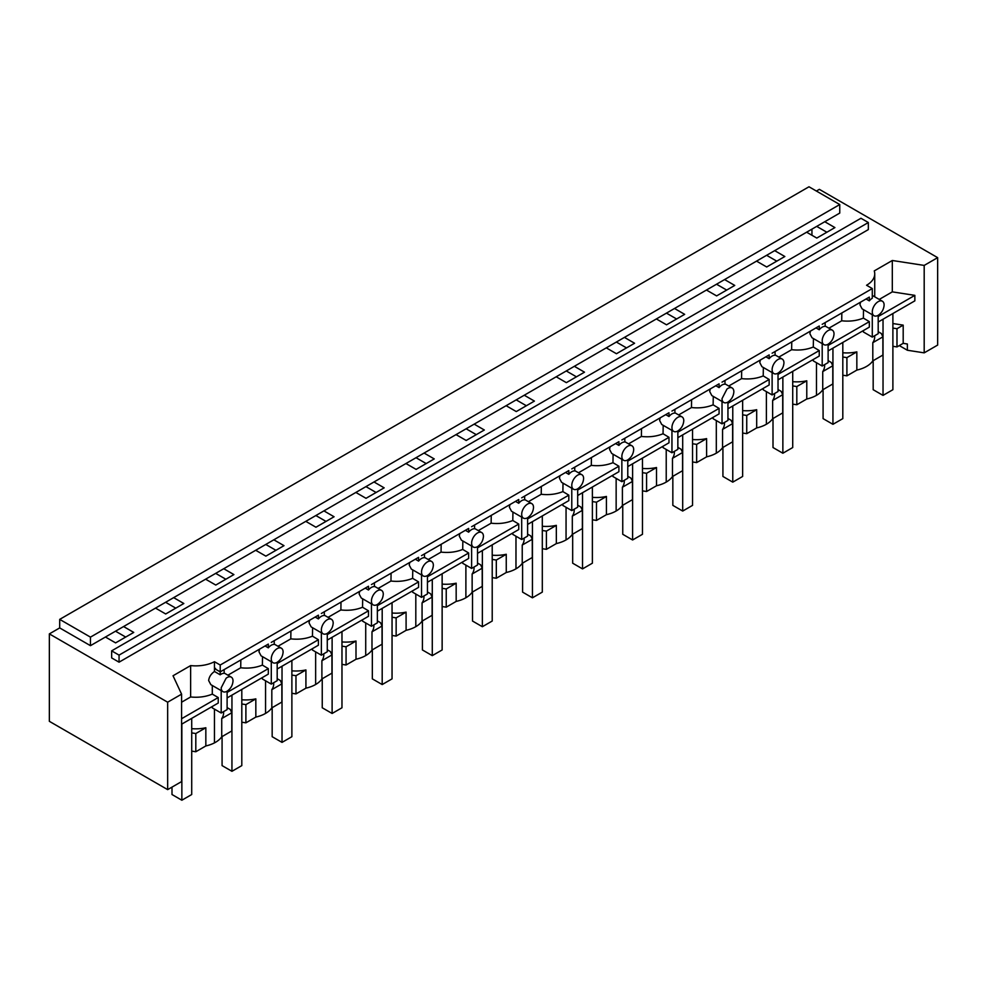 <?xml version="1.0" encoding="UTF-8"?>
<svg xmlns="http://www.w3.org/2000/svg" width="987" height="987" viewBox="0 0 987 987"><rect width="100%" height="100%" fill="white"/><g stroke="black" fill="none" stroke-linecap="round" stroke-linejoin="round"><path stroke-width="1.48" d="M778.027 379.847L819.247 356.048L819.247 350.558L778.027 374.357M819.247 350.558L813.3 347.017L813.436 338.578M778.817 357.109L791.636 349.706C799.544 350.582 806.761 349.682 813.3 347.017M813.3 359.478L813.3 360.884L822.196 366.029L822.196 343.636M828.118 344.229C831.708 341.749 833.682 338.331 834.027 333.976A8.365 4.824 120 0 0 832.3 330.151A8.365 4.824 120 0 0 828.118 330.559A8.365 4.824 120 0 0 827.131 331.225A8.365 4.824 120 0 0 822.196 340.811A8.365 4.824 120 0 0 823.935 344.636A8.365 4.824 120 0 0 827.131 344.697A8.365 4.824 120 0 0 828.118 344.229L828.118 362.611L822.196 366.029M828.118 350.928L869.325 327.141L869.325 321.651L828.118 345.438M869.325 321.651L863.391 318.098L863.514 309.659M828.907 328.19L841.714 320.787C849.622 321.663 856.852 320.763 863.391 318.098M863.391 330.571L863.391 331.977L872.286 337.11L872.286 314.717M874.704 335.716L874.704 336.838A27.883 16.1 180 0 1 872.804 342.674L872.804 360.884A27.883 16.1 180 0 1 866.561 366.424A27.883 16.1 180 0 1 865.55 366.979A27.883 16.1 180 0 1 856.852 370.076M856.852 351.878L846.908 357.627L846.908 375.837L856.852 370.1L856.827 351.865A27.883 16.1 180 0 1 842.812 352.766M846.908 357.627L842.812 356.998M846.908 375.837L842.812 375.208M824.626 364.622L824.626 365.745A27.883 16.1 180 0 1 822.739 371.581L832.794 365.77L831.239 362.426L828.118 360.613M822.739 371.581L822.739 389.791L832.794 383.992L832.794 365.77M822.739 389.791A27.883 16.1 180 0 1 816.483 395.343A27.883 16.1 180 0 1 815.472 395.898A27.883 16.1 180 0 1 806.774 398.995L806.774 380.797A27.883 16.1 180 0 1 792.721 381.685M806.774 380.797L796.817 386.546L792.721 385.905M806.774 399.007L796.817 404.756L796.817 386.546M796.817 404.756L792.721 404.127M774.548 393.542L774.548 394.664A27.883 16.1 180 0 1 772.648 400.5L782.716 394.689L781.149 391.333L778.027 389.532M772.648 400.5L772.648 418.71L782.716 412.899L782.716 394.689M772.648 418.71A27.883 16.1 180 0 1 766.393 424.25A27.883 16.1 180 0 1 765.381 424.805A27.883 16.1 180 0 1 756.684 427.902L756.684 409.716L746.74 415.453L742.643 414.824M778.027 373.135C781.63 370.656 783.592 367.25 783.949 362.895A8.365 4.824 120 0 0 782.21 359.071A8.365 4.824 120 0 0 778.027 359.478A8.365 4.824 120 0 0 777.04 360.144A8.365 4.824 120 0 0 772.118 369.73A8.365 4.824 120 0 0 773.845 373.555A8.365 4.824 120 0 0 777.04 373.617A8.365 4.824 120 0 0 778.027 373.135L778.027 391.531L772.118 394.936L763.222 389.803L763.222 388.397M772.118 372.555L772.118 394.936M727.95 408.766L769.157 384.967L769.157 379.477L763.222 375.924L763.346 367.497M769.157 379.477L727.95 403.276M727.95 402.054C731.54 399.575 733.514 396.157 733.859 391.814A8.365 4.824 120 0 0 732.132 387.977A8.365 4.824 120 0 0 727.95 388.397A8.365 4.824 120 0 0 726.963 389.063L722.028 398.637A8.365 4.824 120 0 0 723.767 402.474A8.365 4.824 120 0 0 726.963 402.536A8.365 4.824 120 0 0 727.95 402.054L727.95 420.437L722.028 423.855L713.132 418.722L713.132 417.316M677.859 437.673L719.079 413.886L719.079 408.396L713.132 404.843L713.268 396.404M722.028 401.475L722.028 423.855M719.079 408.396L677.859 432.183M677.859 430.974C681.462 428.494 683.423 425.076 683.781 420.721A8.365 4.824 120 0 0 682.042 416.896A8.365 4.824 120 0 0 677.859 417.316A8.365 4.824 120 0 0 676.872 417.97A8.365 4.824 120 0 0 671.95 427.556A8.365 4.824 120 0 0 673.677 431.381A8.365 4.824 120 0 0 676.872 431.442A8.365 4.824 120 0 0 677.859 430.974L677.859 449.356L671.95 452.774L663.054 447.629L663.054 446.235M627.781 466.592L668.989 442.805L668.989 437.315L663.054 433.762L663.178 425.323M671.95 430.381L671.95 452.774M668.989 437.315L627.781 461.102M628.571 443.854L641.39 436.451C649.286 437.327 656.515 436.427 663.054 433.762M627.781 459.893C631.372 457.413 633.346 453.995 633.691 449.64A8.365 4.824 120 0 0 631.964 445.816A8.365 4.824 120 0 0 627.781 446.223A8.365 4.824 120 0 0 626.794 446.889A8.365 4.824 120 0 0 621.859 456.475A8.365 4.824 120 0 0 623.599 460.3A8.365 4.824 120 0 0 626.794 460.361A8.365 4.824 120 0 0 627.781 459.893L627.781 478.276L621.859 481.693L612.964 476.548L612.964 475.142M577.691 495.511L618.911 471.712L618.911 466.222L612.964 462.681L613.1 454.242M621.859 459.3L621.859 481.693M618.911 466.222L577.691 490.021M577.691 488.799C581.294 486.32 583.255 482.914 583.613 478.559A8.365 4.824 120 0 0 581.874 474.722A8.365 4.824 120 0 0 577.691 475.142A8.365 4.824 120 0 0 576.716 475.808A8.365 4.824 120 0 0 571.781 485.394A8.365 4.824 120 0 0 573.509 489.219A8.365 4.824 120 0 0 576.716 489.281A8.365 4.824 120 0 0 577.691 488.799L577.691 507.195L571.781 510.6L562.886 505.467L562.886 504.061M527.613 524.43L568.82 500.631L568.82 495.141L562.886 491.588L563.009 483.149M571.781 488.22L571.781 510.6M527.613 517.719C531.203 515.239 533.177 511.821 533.523 507.478A8.365 4.824 120 0 0 531.796 503.641A8.365 4.824 120 0 0 527.613 504.061A8.365 4.824 120 0 0 526.626 504.727A8.365 4.824 120 0 0 521.691 514.301A8.365 4.824 120 0 0 523.431 518.138A8.365 4.824 120 0 0 526.626 518.187A8.365 4.824 120 0 0 527.613 517.719L527.613 536.101L521.691 539.519L512.796 534.386L512.796 532.98M477.523 553.337L518.743 529.55L518.743 524.06L512.796 520.507L512.932 512.068M521.691 517.139L521.691 539.519M518.743 524.06L477.523 547.847M478.313 530.599L491.131 523.196C499.04 524.072 506.257 523.172 512.796 520.507M477.523 546.638C481.125 544.158 483.087 540.74 483.445 536.385A8.365 4.824 120 0 0 481.705 532.561A8.365 4.824 120 0 0 477.523 532.968A8.365 4.824 120 0 0 476.548 533.634A8.365 4.824 120 0 0 471.613 543.22A8.365 4.824 120 0 0 473.341 547.045A8.365 4.824 120 0 0 476.548 547.106A8.365 4.824 120 0 0 477.523 546.638L477.523 565.02L471.613 568.438L462.718 563.293L462.718 561.899M427.445 582.256L468.652 558.469L468.652 552.979L462.718 549.426L462.841 540.987M471.613 546.045L471.613 568.438M468.652 552.979L427.445 576.766M428.235 559.518L441.053 552.115C448.949 552.991 456.179 552.091 462.718 549.426M427.445 575.557C431.035 573.077 433.009 569.659 433.355 565.304A8.365 4.824 120 0 0 431.627 561.48A8.365 4.824 120 0 0 427.445 561.887A8.365 4.824 120 0 0 426.458 562.553A8.365 4.824 120 0 0 421.523 572.139A8.365 4.824 120 0 0 423.263 575.964A8.365 4.824 120 0 0 426.458 576.026A8.365 4.824 120 0 0 427.445 575.557L427.445 593.94L421.523 597.357L412.628 592.212L412.628 590.806M577.691 505.196L580.812 506.997L582.379 510.353L582.379 528.563L572.312 534.374A27.883 16.1 180 0 1 566.057 539.914A27.883 16.1 180 0 1 565.045 540.469A27.883 16.1 180 0 1 556.347 543.566L556.323 525.355A27.883 16.1 180 0 1 542.307 526.268M556.347 525.38L546.403 531.117L542.307 530.488M524.122 538.112L524.122 539.247A27.883 16.1 180 0 1 522.234 545.071L532.289 539.272L530.735 535.916L527.613 534.115M327.277 633.383C330.867 630.903 332.841 627.485 333.187 623.13A8.365 4.824 120 0 0 331.459 619.305A8.365 4.824 120 0 0 327.277 619.725A8.365 4.824 120 0 0 326.29 620.391A8.365 4.824 120 0 0 321.367 629.965A8.365 4.824 120 0 0 323.094 633.802A8.365 4.824 120 0 0 326.29 633.851A8.365 4.824 120 0 0 327.277 633.383L327.277 651.765L321.367 655.183L312.46 650.051L312.46 648.644M321.367 632.79L321.367 655.183M377.355 611.175L418.574 587.376L418.574 581.886L377.355 605.685M656.515 467.542L646.571 473.291L646.571 491.501L656.515 485.764L656.491 467.53A27.883 16.1 180 0 1 642.475 468.43M646.571 473.291L642.475 472.662M624.29 480.287L624.29 481.409A27.883 16.1 180 0 1 622.402 487.245L632.457 481.434L630.903 478.078L627.781 476.277M506.269 554.287L496.313 560.036L496.313 578.246L506.269 572.509L506.245 554.275A27.883 16.1 180 0 1 492.217 555.188M496.313 560.036L492.217 559.407M474.044 567.031L474.044 568.154A27.883 16.1 180 0 1 472.144 573.99L482.211 568.179L480.657 564.835L477.523 563.034M724.458 422.461L724.458 423.583A27.883 16.1 180 0 1 722.57 429.407L732.625 423.608L731.071 420.252L727.95 418.451M706.606 438.623L696.649 444.372L696.649 462.595L706.606 456.845L706.581 438.61A27.883 16.1 180 0 1 692.553 439.523M696.649 444.372L692.553 443.743M632.457 481.434L632.457 499.656L622.402 505.455A27.883 16.1 180 0 1 616.147 511.007A27.883 16.1 180 0 1 615.135 511.562A27.883 16.1 180 0 1 606.437 514.659L606.413 496.449A27.883 16.1 180 0 1 592.385 497.349M606.437 496.461L596.481 502.21L592.385 501.569M574.212 509.206L574.212 510.328A27.883 16.1 180 0 1 572.312 516.152L582.379 510.353M482.211 568.179L482.211 586.401L472.144 592.2A27.883 16.1 180 0 1 465.889 597.752A27.883 16.1 180 0 1 464.877 598.307A27.883 16.1 180 0 1 456.179 601.404L456.154 583.194A27.883 16.1 180 0 1 442.139 584.094M456.179 583.206L446.235 588.955L442.139 588.314M423.954 595.951L423.954 597.073A27.883 16.1 180 0 1 422.066 602.909L432.121 597.098L430.566 593.742L427.445 591.941M277.187 669.001L318.406 645.214L318.406 639.724L277.187 663.511M674.38 451.367L674.38 452.502A27.883 16.1 180 0 1 672.48 458.326L682.548 452.515L680.981 449.171L677.859 447.37M418.574 581.886L412.628 578.345L412.763 569.906M421.523 574.965L421.523 597.357M432.121 597.098L432.121 615.308L422.066 621.119A27.883 16.1 180 0 1 415.811 626.659A27.883 16.1 180 0 1 414.799 627.214A27.883 16.1 180 0 1 406.101 630.311L406.076 612.113A27.883 16.1 180 0 1 392.049 613.013M406.101 612.125L396.145 617.874L392.049 617.233M373.876 624.87L373.876 625.992A27.883 16.1 180 0 1 371.988 631.816L382.043 626.017L380.488 622.661L377.355 620.86M377.355 604.463C380.957 601.984 382.931 598.566 383.277 594.223A8.365 4.824 120 0 0 381.537 590.386A8.365 4.824 120 0 0 377.355 590.806A8.365 4.824 120 0 0 376.38 591.472A8.365 4.824 120 0 0 371.445 601.046A8.365 4.824 120 0 0 373.172 604.883A8.365 4.824 120 0 0 376.38 604.945A8.365 4.824 120 0 0 377.355 604.463L377.355 622.846L371.445 626.264L362.55 621.131L362.55 619.725M327.277 640.082L368.484 616.295L368.484 610.805L362.55 607.252L362.673 598.813M371.445 603.884L371.445 626.264M382.043 626.017L382.043 644.227L371.988 650.038A27.883 16.1 180 0 1 365.721 655.578A27.883 16.1 180 0 1 364.709 656.133A27.883 16.1 180 0 1 356.011 659.23L355.986 641.019A27.883 16.1 180 0 1 341.971 641.932M356.011 641.044L346.067 646.781L341.971 646.152M323.785 653.776L323.785 654.912A27.883 16.1 180 0 1 321.898 660.735L331.953 654.936L330.398 651.58L327.277 649.779M318.406 639.724L312.46 636.171L312.595 627.732M305.933 669.951L295.977 675.7L295.977 693.91L305.933 688.173L305.908 669.939A27.883 16.1 180 0 1 291.881 670.839M295.977 675.7L291.881 675.071M273.707 682.696L273.707 683.818A27.883 16.1 180 0 1 271.82 689.654L281.875 683.843L280.32 680.499L277.187 678.686M277.187 662.302C280.789 659.822 282.763 656.404 283.109 652.049A8.365 4.824 120 0 0 281.381 648.225A8.365 4.824 120 0 0 277.187 648.632A8.365 4.824 120 0 0 276.212 649.298A8.365 4.824 120 0 0 271.277 658.884A8.365 4.824 120 0 0 273.004 662.709A8.365 4.824 120 0 0 276.212 662.77A8.365 4.824 120 0 0 277.187 662.302L277.187 680.685L271.277 684.102L262.382 678.957L262.382 677.551M227.109 697.92L268.316 674.121L268.316 668.631L262.382 665.09L262.505 656.651M271.277 661.709L271.277 684.102M281.875 683.843L281.875 702.065L271.82 707.864A27.883 16.1 180 0 1 265.552 713.416A27.883 16.1 180 0 1 264.541 713.971A27.883 16.1 180 0 1 255.843 717.068L255.818 698.858A27.883 16.1 180 0 1 241.803 699.758M255.843 698.87L245.899 704.619L241.803 703.978M223.617 711.615L223.617 712.737A27.883 16.1 180 0 1 221.73 718.573L231.785 712.762L230.23 709.406L227.109 707.605M227.109 691.208C230.699 688.729 232.673 685.323 233.018 680.968A8.365 4.824 120 0 0 231.291 677.144A8.365 4.824 120 0 0 227.109 677.551A8.365 4.824 120 0 0 226.122 678.217L221.199 687.803A8.365 4.824 120 0 0 222.926 691.628A8.365 4.824 120 0 0 226.122 691.69A8.365 4.824 120 0 0 227.109 691.208L227.109 709.604L221.199 713.009L212.291 707.876L212.291 706.47M756.684 409.716L756.659 409.691A27.883 16.1 180 0 1 742.643 410.604M878.196 315.309C881.786 312.83 883.76 309.412 884.118 305.069A8.365 4.824 120 0 0 882.378 301.232A8.365 4.824 120 0 0 878.196 301.652A8.365 4.824 120 0 0 877.209 302.318A8.365 4.824 120 0 0 872.286 311.892A8.365 4.824 120 0 0 874.013 315.729A8.365 4.824 120 0 0 877.209 315.778A8.365 4.824 120 0 0 878.196 315.309L878.196 333.692L872.286 337.11M221.199 690.629L221.199 713.009M265.071 645.967L268.316 647.842L268.316 644.092L221.199 671.296L224.148 669.593L224.148 673.344A8.365 4.824 120 0 0 221.199 674.133A8.365 4.824 120 0 0 220.212 674.8L214.463 671.481C211.033 673.899 209.096 676.922 208.652 680.561L210.848 684.657L222.926 691.628M841.714 320.787L841.837 312.965M240.828 659.958L240.717 667.78L227.898 675.182M240.717 667.78C248.625 668.643 255.843 667.755 262.382 665.09M259.519 649.175L258.964 651.765L261.074 655.824L273.004 662.709M315.149 617.048L318.406 618.923L318.406 615.172L271.277 642.377M290.918 631.038L290.795 638.86L277.976 646.263M290.795 638.86C298.703 639.736 305.921 638.836 312.46 636.171M309.597 620.255L309.042 622.859L311.164 626.905L323.094 633.802M365.239 588.129L368.484 590.016L368.484 586.253L321.367 613.47M340.996 602.132L340.885 609.954L328.066 617.344M340.885 609.954C348.793 610.817 356.011 609.917 362.55 607.252M359.675 591.336L359.12 593.94L361.242 597.986L373.172 604.883M415.317 559.222L418.574 561.097L418.574 557.347L371.445 584.551M391.086 573.213L390.963 581.035L378.144 588.437M390.963 581.035C398.871 581.898 406.089 581.01 412.628 578.345M409.765 562.43L409.21 565.02L411.332 569.08L423.263 575.964M465.408 530.303L468.652 532.178L468.652 528.427L421.523 555.632M441.053 552.115L441.164 544.293M459.843 533.511L459.288 536.101L461.41 540.16L473.341 547.045M515.485 501.384L518.743 503.271L518.743 499.508L471.613 526.713M491.131 523.196L491.255 515.374M509.934 504.591L509.378 507.195L511.5 511.241L523.431 518.138M565.576 472.477L568.82 474.352L568.82 470.589L521.691 497.806M541.332 486.468L541.221 494.29L528.403 501.68M541.221 494.29C549.117 495.153 556.347 494.253 562.886 491.588M560.011 475.672L559.456 478.276L561.578 482.335L573.509 489.219M615.654 443.558L618.911 445.433L618.911 441.682L571.781 468.887M591.423 457.549L591.299 465.37L578.481 472.773M591.299 465.37C599.208 466.234 606.425 465.346 612.964 462.681M610.102 446.766L609.547 449.356L611.669 453.415L623.599 460.3M665.744 414.639L668.989 416.514L668.989 412.763L621.859 439.968M641.39 436.451L641.501 428.629M660.18 417.846L659.624 420.45L661.746 424.496L673.677 431.381M715.822 385.72L719.079 387.607L719.079 383.844L671.95 411.048M691.591 399.723L691.468 407.545L678.649 414.935M691.468 407.545C699.376 408.408 706.593 407.508 713.132 404.843M710.27 388.927L709.715 391.531L711.837 395.577L723.767 402.474M765.912 356.813L769.157 358.688L769.157 354.925L722.028 382.142M741.669 370.804L741.558 378.626L728.739 386.016M741.558 378.626C749.454 379.489 756.684 378.589 763.222 375.924M760.348 360.021L759.793 362.611L761.915 366.67L773.845 373.555M815.99 327.894L819.247 329.769L819.247 326.018L772.118 353.223M791.636 349.706L791.759 341.884M810.438 331.101L809.883 333.692L812.005 337.751L823.935 344.636M866.068 298.975L869.325 300.85L869.325 297.099L822.196 324.304M860.516 302.182L859.961 304.786L862.083 308.832L874.013 315.729M878.196 331.706L881.317 333.507L882.884 336.863L872.804 342.674M892.89 346.289L896.986 346.93L896.986 328.708L892.89 328.079M872.804 360.884L882.884 355.073L882.884 336.863M368.484 610.805L327.277 634.592M268.316 668.631L227.109 692.43M568.82 495.141L527.613 518.94M756.684 427.926L746.74 433.675L746.74 415.453M746.74 433.675L742.643 433.034M722.57 429.407L722.57 447.629L732.625 441.818L732.625 423.608M722.57 447.629A27.883 16.1 180 0 1 716.315 453.169A27.883 16.1 180 0 1 715.304 453.724A27.883 16.1 180 0 1 706.606 456.821M696.649 462.595L692.553 461.953M672.48 458.326L672.48 476.536L682.548 470.737L682.548 452.515M672.48 476.536A27.883 16.1 180 0 1 666.225 482.088A27.883 16.1 180 0 1 665.213 482.643A27.883 16.1 180 0 1 656.515 485.74M646.571 491.501L642.475 490.872M622.402 505.455L622.402 487.245M606.437 514.671L596.481 520.42L596.481 502.21M596.481 520.42L592.385 519.791M572.312 534.374L572.312 516.152M556.347 543.59L546.403 549.34L546.403 531.117M546.403 549.34L542.307 548.698M522.234 545.071L522.234 563.293L532.289 557.482L532.289 539.272M522.234 563.293A27.883 16.1 180 0 1 515.979 568.833A27.883 16.1 180 0 1 514.967 569.388A27.883 16.1 180 0 1 506.269 572.485M496.313 578.246L492.217 577.617M472.144 592.2L472.144 573.99M456.179 601.416L446.235 607.165L446.235 588.955M446.235 607.165L442.139 606.536M422.066 621.119L422.066 602.909M406.101 630.335L396.145 636.084L396.145 617.874M396.145 636.084L392.049 635.455M371.988 650.038L371.988 631.816M356.011 659.254L346.067 665.004L346.067 646.781M346.067 665.004L341.971 664.362M321.898 660.735L321.898 678.945L331.953 673.146L331.953 654.936M321.898 678.945A27.883 16.1 180 0 1 315.643 684.497A27.883 16.1 180 0 1 314.631 685.052A27.883 16.1 180 0 1 305.933 688.149M295.977 693.91L291.881 693.281M271.82 707.864L271.82 689.654M255.843 717.08L245.899 722.829L245.899 704.619M245.899 722.829L241.803 722.2M221.73 718.573L221.73 736.783L231.785 730.972L231.785 712.762M221.73 736.783A27.883 16.1 180 0 1 215.474 742.323A27.883 16.1 180 0 1 214.463 742.878A27.883 16.1 180 0 1 205.839 745.95L195.808 751.749L195.808 733.526L205.839 727.74L205.839 745.95M191.712 751.107L195.808 751.749M191.712 732.897L195.808 733.526M181.583 759.965L181.583 741.41M205.839 727.74A27.883 16.1 180 0 1 191.712 728.665M212.291 685.484L212.291 694.12L218.238 697.55L218.238 703.04L181.583 724.211M215.524 668.384L214.833 668.767L220.212 671.863L221.199 671.296L220.212 671.863L220.212 674.8M214.833 668.767L220.212 671.863L220.212 665.028L214.463 661.709A27.883 16.1 180 0 1 190.627 665.596L190.627 696.982C198.535 697.76 205.752 696.81 212.291 694.12M274.238 640.674L274.238 644.425A8.365 4.824 120 0 0 271.277 645.227A8.365 4.824 120 0 0 270.29 645.88A8.365 4.824 120 0 0 268.316 647.842M324.316 611.755L324.316 615.518A8.365 4.824 120 0 0 321.367 616.307A8.365 4.824 120 0 0 320.38 616.974A8.365 4.824 120 0 0 318.406 618.923M374.406 582.836L374.406 586.599A8.365 4.824 120 0 0 371.445 587.388A8.365 4.824 120 0 0 370.458 588.055A8.365 4.824 120 0 0 368.484 590.016M424.484 553.929L424.484 557.68A8.365 4.824 120 0 0 421.523 558.469A8.365 4.824 120 0 0 420.548 559.135A8.365 4.824 120 0 0 418.574 561.097M474.574 525.01L474.574 528.761A8.365 4.824 120 0 0 471.613 529.563A8.365 4.824 120 0 0 470.626 530.229A8.365 4.824 120 0 0 468.652 532.178M524.652 496.091L524.652 499.854A8.365 4.824 120 0 0 521.691 500.643A8.365 4.824 120 0 0 520.717 501.31A8.365 4.824 120 0 0 518.743 503.271M574.742 467.184L574.742 470.935A8.365 4.824 120 0 0 571.781 471.724A8.365 4.824 120 0 0 570.794 472.391A8.365 4.824 120 0 0 568.82 474.352M624.82 438.265L624.82 442.016A8.365 4.824 120 0 0 621.859 442.818A8.365 4.824 120 0 0 620.885 443.471A8.365 4.824 120 0 0 618.911 445.433M674.911 409.346L674.911 413.109A8.365 4.824 120 0 0 671.95 413.898A8.365 4.824 120 0 0 670.963 414.565A8.365 4.824 120 0 0 668.989 416.514M724.989 380.427L724.989 384.19A8.365 4.824 120 0 0 722.028 384.979A8.365 4.824 120 0 0 721.053 385.646A8.365 4.824 120 0 0 719.079 387.607M775.079 351.52L775.079 355.271A8.365 4.824 120 0 0 772.118 356.06A8.365 4.824 120 0 0 771.131 356.726A8.365 4.824 120 0 0 769.157 358.688M825.157 322.601L825.157 326.352A8.365 4.824 120 0 0 822.196 327.153A8.365 4.824 120 0 0 821.209 327.807A8.365 4.824 120 0 0 819.247 329.769M220.212 665.028L872.286 288.562L872.286 298.234A8.365 4.824 120 0 0 871.299 298.901A8.365 4.824 120 0 0 869.325 300.85M119.057 662.178L868.338 229.589L868.338 222.531L119.057 655.121L111.654 650.852L111.654 657.91L119.057 662.178L119.057 655.121M868.338 222.531L860.948 218.263L111.654 650.852M878.196 316.531L914.85 295.36L914.85 300.85L878.196 322.009M879.244 299.419L892.31 291.868L914.85 295.36M896.986 328.708L903.191 325.13L892.89 323.539M903.191 325.13L903.191 343.34L907.374 343.994L907.374 350.249L899.293 345.598M896.986 346.93L903.191 343.34M181.583 718.721L218.238 697.55M181.583 702.213L190.627 696.982M872.286 288.562L866.561 285.255A27.883 16.1 0 0 0 874.729 273.868A27.883 16.1 0 0 0 874.26 270.907L892.31 260.494L892.31 291.868M190.627 665.596L173.033 675.762L181.583 694.157L167.654 702.201L167.654 789.625L181.583 781.593L181.583 694.157M214.463 661.709L214.463 671.481M924.19 352.852L924.19 265.417L937.65 257.644L937.65 345.08L924.19 352.852L907.374 350.249M892.31 260.494L924.19 265.417M90.459 637.133L839.752 204.543L839.752 213.081L90.459 645.671L90.459 637.133L59.701 619.38L59.701 627.917L49.35 633.888L49.35 721.324L167.654 789.625M811.943 229.132L811.943 235.276M839.752 204.543L808.995 186.777L59.701 619.38M816.385 191.046L819.346 189.344L937.65 257.644M816.705 226.381L826.859 232.241M105.449 637.022L115.602 642.882L133.738 632.42L123.585 626.548M115.528 631.199L125.694 637.059M155.527 608.103L165.693 613.976L183.829 603.501L173.675 597.641M165.619 602.292L175.772 608.152M205.617 579.196L215.771 585.057L233.907 574.582L223.753 568.722M215.697 573.373L225.85 579.233M255.695 550.277L265.861 556.137L283.997 545.663L273.843 539.803M806.626 232.204L816.78 238.064L834.916 227.59L824.762 221.73M756.535 261.123L766.689 266.983L784.838 256.509L774.684 250.649M706.458 290.042L716.611 295.903L734.747 285.428L724.594 279.568M656.367 318.949L666.521 324.809L684.67 314.347L674.516 308.475M606.289 347.868L616.443 353.728L634.579 343.254L624.426 337.394M556.199 376.787L566.353 382.648L584.501 372.173L574.348 366.313M506.121 405.694L516.275 411.567L534.411 401.092L524.257 395.219M456.031 434.613L466.185 440.473L484.333 429.999L474.179 424.139M405.953 463.532L416.107 469.393L434.243 458.918L424.089 453.058M355.863 492.451L366.017 498.312L384.165 487.837L374.011 481.977M305.785 521.358L315.939 527.231L334.075 516.756L323.921 510.884M59.701 627.917L90.459 645.671M49.35 633.888L167.654 702.201M766.628 255.3L776.781 261.16M716.537 284.219L726.691 290.079M666.459 313.126L676.613 318.986M616.369 342.045L626.523 347.905M566.291 370.964L576.445 376.824M516.201 399.871L526.355 405.743M466.123 428.79L476.277 434.65M416.033 457.709L426.187 463.569M365.955 486.628L376.109 492.488M315.865 515.535L326.018 521.407M265.787 544.454L275.941 550.314M873.174 360.674L873.174 389.705L883.032 395.392L892.89 389.705L892.89 313.533M883.032 319.22L883.032 395.392M823.084 389.594L823.084 418.624L832.942 424.311L842.812 418.624L842.812 342.452M832.942 348.14L832.942 424.311M773.006 418.513L773.006 447.543L782.864 453.23L792.721 447.543L792.721 371.371M782.864 377.059L782.864 453.23M722.916 447.419L722.916 476.45L732.773 482.149L742.643 476.45L742.643 400.278M732.773 405.978L732.773 482.149M672.838 476.339L672.838 505.369L682.696 511.056L692.553 505.369L692.553 429.197M682.696 434.885L682.696 511.056M622.748 505.258L622.748 534.288L632.605 539.975L642.475 534.288L642.475 458.116M632.605 463.804L632.605 539.975M572.67 534.164L572.67 563.195L582.527 568.894L592.385 563.195L592.385 487.023M582.527 492.723L582.527 568.894M522.579 563.083L522.579 592.114L532.437 597.814L542.307 592.114L542.307 515.942M532.437 521.63L532.437 597.814M472.502 592.003L472.502 621.033L482.359 626.72L492.217 621.033L492.217 544.861M482.359 550.549L482.359 626.72M422.411 620.922L422.411 649.952L432.281 655.639L442.139 649.952L442.139 573.78M432.281 579.468L432.281 655.639M372.333 649.828L372.333 678.859L382.191 684.559L392.049 678.859L392.049 602.687M382.191 608.387L382.191 684.559M322.243 678.748L322.243 707.778L332.113 713.465L341.971 707.778L341.971 631.606M332.113 637.294L332.113 713.465M272.165 707.667L272.165 736.697L282.023 742.384L291.881 736.697L291.881 660.525M282.023 666.213L282.023 742.384M222.075 736.586L222.075 765.616L231.945 771.303L241.803 765.616L241.803 689.432M231.945 695.132L231.945 771.303M171.997 787.12L171.997 794.523L181.855 800.223L191.712 794.523L191.712 718.351M181.855 724.051L181.855 800.223M816.483 362.722L816.483 395.343M766.393 391.642L766.393 424.25M716.315 420.548L716.315 453.169M666.225 449.467L666.225 482.088M616.147 478.387L616.147 511.007M566.057 507.306L566.057 539.914M515.979 536.212L515.979 568.833M465.889 565.132L465.889 597.752M415.811 594.051L415.811 626.659M365.721 622.97L365.721 655.578M315.643 651.876L315.643 684.497M265.552 680.796L265.552 713.416M214.463 709.122L214.463 742.878M224.148 673.011L231.291 677.144M274.238 644.104L281.381 648.225M324.316 615.185L331.459 619.305M374.406 586.266L381.537 590.386M424.484 557.347L431.627 561.48M474.574 528.44L481.705 532.561M524.652 499.521L531.796 503.641M574.742 470.602L581.874 474.722M624.82 441.695L631.964 445.816M674.911 412.776L682.042 416.896M724.989 383.857L732.132 387.977M775.079 354.938L782.21 359.071M825.157 326.031L832.3 330.151M872.286 295.409L882.378 301.232M874.729 296.816L874.729 273.868"/></g></svg>
